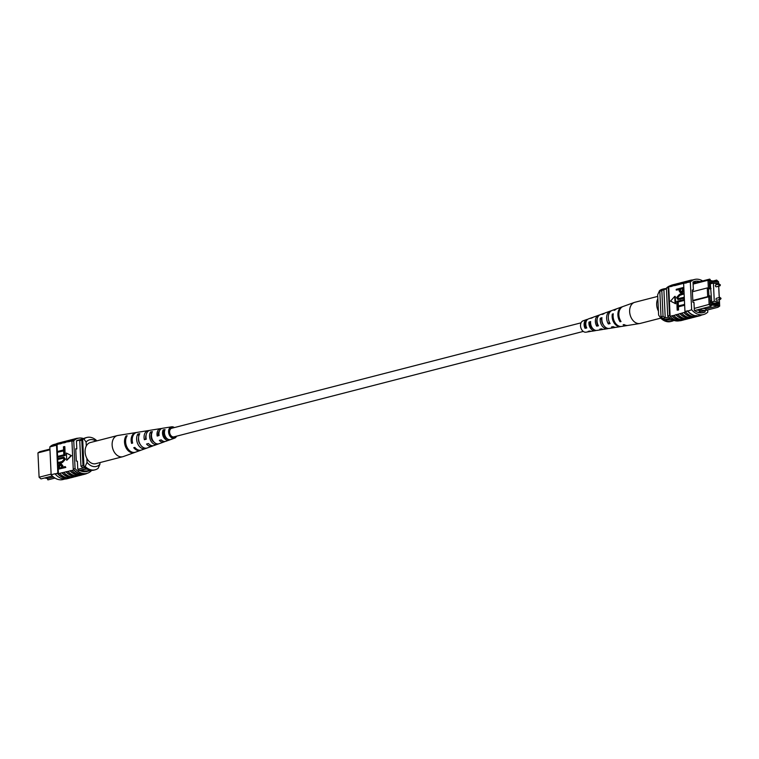 <?xml version="1.0" encoding="UTF-8"?>
<svg xmlns="http://www.w3.org/2000/svg" width="759" height="759" viewBox="0 0 759 759"><rect width="100%" height="100%" fill="white"/><g stroke="black" fill="none" stroke-linecap="round" stroke-linejoin="round"><path stroke-width="1.14" d="M583.273 331.427L173.953 436.852A4.44 3.14 -104.4 0 1 173.052 436.899A4.44 3.14 -104.4 0 1 169.674 432.715A4.44 3.14 -104.4 0 1 171.733 428.256L581.052 322.822M719.864 297.386L716.487 298.259A1.006 0.712 75.6 0 0 716.989 300.213L720.367 299.34A1.006 0.712 -104.4 0 1 719.864 297.386L721.05 298.353L720.367 299.34A1.006 0.712 -104.4 0 0 720.841 298.467M719.228 283.999L715.851 284.872A1.006 0.712 75.6 0 0 716.354 286.817L719.731 285.944A1.006 0.712 -104.4 0 1 719.228 283.999L720.414 284.967L719.731 285.944A1.006 0.712 -104.4 0 0 720.215 285.08M718.593 284.16L713.403 283.041L710.291 283.838M713.403 283.041L714.266 301.304L711.155 302.101M714.266 301.304L719.437 302.035L714.969 303.192M719.437 302.035L719.617 305.365L718.479 306.124L718.422 304.833L717.853 305.858L711.581 304.966M719.228 297.556L718.688 286.219M670.349 318.419A4.44 0.882 177.3 0 0 669.343 318.619A4.44 0.882 177.3 0 0 668.138 319.292A4.44 0.882 177.3 0 0 672.872 319.956M668.138 319.273A4.44 0.882 177.3 0 0 672.816 319.928M698.489 309.568L697.274 309.881L705.32 310.545L698.479 309.53L711.022 306.294L709.124 304.615L708.764 296.788L707.682 296.636L707.274 287.936L692.398 291.769M698.1 312.395L696.885 311.93M719.38 299.596L719.684 306.124L717.919 307.281L705.32 310.545M704.067 310.848L698.83 312.215M694.257 308.448L710.358 304.046L711.591 305.137L711.525 303.847L718.422 304.833M694.504 310.554L697.274 309.881M719.257 297.547L718.716 286.209L719.276 297.537M716.638 280.09L718.536 281.769L718.65 284.151L718.517 282.025L716.638 280.09L713.109 281.001M710.433 280.612L716.705 281.513L717.35 282.225L717.293 280.934M717.35 282.225L710.462 281.238L710.396 279.948L709.257 280.707L709.646 288.894L708.564 288.743L708.897 295.697L709.969 295.849L710.358 304.046M718.621 302.253L718.688 303.723L711.183 302.651L711.088 300.621L711.629 300.697L711.098 300.83M717.739 283.657L710.225 282.357L711.629 300.697M693.071 283.401L697.246 282.32M668.783 317.063L663.205 318.495A15.692 11.1 75.6 0 0 664.751 319.586L673.698 320.307M670.083 318.22L664.751 319.586M666.43 288.61L663.869 289.264A15.692 11.1 75.6 0 0 661.867 290.09A17.495 12.372 75.6 0 0 659.818 291.238L661.013 316.74A17.77 12.571 75.6 0 0 663.205 318.495M666.449 288.913L661.867 290.09M692.806 300.46L707.682 296.636L708.897 295.697M692.834 300.887L708.764 296.788L709.969 295.849M708.564 288.743L707.274 287.936L708.346 288.088L707.976 280.261L693.109 284.094M661.839 290.716L663.043 316.218A17.77 12.571 75.6 0 0 665.235 317.974L663.888 289.568A17.495 12.372 75.6 0 0 661.839 290.716L659.818 291.238M663.043 316.218L661.013 316.74M717.729 283.43L717.16 283.572M711.05 288.524L710.519 288.657M709.257 280.707L707.976 280.261L709.741 279.103L710.396 279.948M697.208 282.32L709.741 279.103M711.591 305.137L711.022 306.294M703.005 308.363L706.297 308.837L717.853 305.858M717.919 307.281L718.479 306.124M706.297 308.837L705.367 310.516M700.472 310.336L698.878 312.186M699.807 310.507L696.515 310.033M709.646 288.894L708.346 288.088M719.684 306.124L719.617 305.365M660.814 318.211A16.29 11.518 75.6 0 0 670.709 321.541L671.924 321.228A16.29 11.518 75.6 0 1 662.038 317.898L660.814 318.211L658.622 315.089L658.29 308.192L657.664 294.834L659.514 290.678L660.747 290.631M671.924 321.228A16.29 11.518 75.6 0 0 673.964 320.402M666.345 288.629A16.29 11.518 75.6 0 0 663.764 288.875L662.55 289.188A16.29 11.518 75.6 0 0 659.514 290.678M663.764 288.875A16.29 11.518 75.6 0 0 660.738 290.365M694.238 282.073L695.31 282.234L694.039 282.177M702.654 280.934A17.77 12.571 75.6 0 0 694.618 279.464A17.77 12.571 75.6 0 0 690.329 281.94L691.648 309.767A17.77 12.571 75.6 0 0 703.517 314.549L699.456 315.592A17.77 12.571 -104.4 0 1 695.851 315.782L696.895 315.716L695.813 315.564M678.091 283.733A17.77 12.571 75.6 0 0 674.628 285.65L674.609 285.327A18.036 12.751 -104.4 0 1 678.337 283.382A18.036 12.751 -104.4 0 1 679.258 283.202M682.142 282.69A17.77 12.571 75.6 0 0 678.679 284.606L674.628 285.65M684.039 283.221L678.679 284.606M674.03 284.777A17.77 12.571 75.6 0 0 670.576 286.693L670.558 286.371A18.036 12.751 -104.4 0 1 674.277 284.426A18.036 12.751 -104.4 0 1 675.206 284.245M674.609 285.327L670.576 286.693M670.558 286.371L668.736 286.845A18.036 12.751 -104.4 0 1 672.455 284.9L674.277 284.426M672.379 285.906A18.036 12.751 -104.4 0 1 676.108 283.961L678.337 283.382M690.329 281.94L686.25 282.661A18.036 12.751 -104.4 0 1 690.5 280.251A18.036 12.751 -104.4 0 1 692.682 279.967M686.25 282.661L684.02 283.24A18.036 12.751 -104.4 0 1 688.271 280.83L690.5 280.251M682.721 283.24A18.036 12.751 -104.4 0 1 686.44 281.295A18.036 12.751 -104.4 0 1 687.369 281.105M680.491 283.809A18.036 12.751 -104.4 0 1 684.21 281.874L686.44 281.295M678.669 284.283A18.036 12.751 -104.4 0 1 682.388 282.339A18.036 12.751 -104.4 0 1 683.309 282.158M676.44 284.853A18.036 12.751 -104.4 0 1 680.159 282.917L682.388 282.339M695.851 315.782A17.77 12.571 -104.4 0 1 687.588 310.81L684.95 311.494L683.641 283.667A17.77 12.571 -104.4 0 1 684.03 283.306M695.092 316.712A17.77 12.571 -104.4 0 1 684.096 312.48L685.519 312.12A17.77 12.571 -104.4 0 1 684.95 311.494M703.517 314.549A17.77 12.571 75.6 0 0 707.805 312.072L707.701 309.909M691.648 309.767L687.597 311.133A18.036 12.751 -104.4 0 0 699.523 315.858L697.293 316.427A18.036 12.751 75.6 0 1 685.358 311.702L687.597 311.133M684.106 304.359L684.656 305.232L678.413 306.845L678.565 310.004L677.199 310.146L677.009 306.19L684.618 304.435M683.878 299.492L684.428 300.355L678.185 301.968L678.337 305.127L677.502 305.346L676.962 305.27L676.781 301.314L684.39 299.558M683.812 298.173L677.901 299.425L676.516 297.594L679.504 294.35L683.584 293.297L683.622 294.084L679.533 295.137L677.341 297.319L678.214 298.61L683.774 297.376L684.333 298.249L678.176 299.444M683.622 294.084L680.073 295.213L677.872 297.395L678.499 298.619M683.423 289.843L683.337 291.095L680.472 292.851L679.182 290.991L679.106 289.378L676.25 290.118L676.212 289.331L683.309 287.5L683.878 291.171L682.018 292.851L680.747 292.87M679.115 289.596L676.25 290.118M675.624 303.695L675.282 296.446L674.742 296.371L670.52 301.124L675.624 303.695M684.096 312.48L673.774 315.469A18.036 12.751 75.6 0 0 685.13 319.558L687.36 318.989A18.036 12.751 75.6 0 0 688.261 318.704M668.736 286.845L668.745 287.158A17.77 12.571 75.6 0 0 668.233 287.633L666.411 288.107L667.721 315.934A17.77 12.571 75.6 0 0 679.277 320.791M673.774 315.469L670.131 316.408L668.745 287.158M677.834 314.425A18.036 12.751 75.6 0 0 689.191 318.514L691.421 317.945A18.036 12.751 75.6 0 0 692.322 317.66M680.064 313.846A18.036 12.751 75.6 0 0 691.421 317.945M681.886 313.382A18.036 12.751 75.6 0 0 693.242 317.471L695.472 316.901A18.036 12.751 75.6 0 0 696.373 316.617M684.115 312.803A18.036 12.751 75.6 0 0 695.472 316.901M701.572 315.051A18.036 12.751 -104.4 0 1 699.523 315.858M676.003 314.89A18.036 12.751 75.6 0 0 687.36 318.989M684.02 283.24L686.278 282.984A17.77 12.571 -104.4 0 1 690.567 280.507L694.618 279.464M686.193 281.646A17.77 12.571 75.6 0 0 682.739 283.562M668.233 287.633L669.552 315.459A17.77 12.571 75.6 0 0 670.112 316.086M669.552 315.459L667.721 315.934M670.387 285.716A17.77 12.571 75.6 0 0 666.411 288.107M699.789 311.949L699.826 312.793M700.007 281.608A17.77 12.571 75.6 0 0 694.713 281.409A17.77 12.571 75.6 0 0 693.014 282.035L693.394 290.08L692.312 289.929L692.891 302.243L693.973 302.405L694.352 310.44A17.77 12.571 75.6 0 0 703.422 312.604A17.77 12.571 75.6 0 0 705.12 311.977L701.629 312.879M705.12 311.977L705.054 310.611M692.331 290.355L693.394 290.08M694.741 282.965A17.77 12.571 75.6 0 0 693.033 282.576M699.475 312.034A17.77 12.571 -104.4 0 1 698.299 312.461M679.941 289.17L680.017 290.82L681.402 291.987L682.597 290.137L682.521 288.505L679.941 289.17L680.472 289.245L680.557 290.896L681.943 292.063M680.785 292.044L681.402 291.987M681.478 292.775L682.018 292.851M683.337 291.095L683.878 291.171M683.309 287.5L683.831 287.576M682.531 288.714L680.472 289.245M680.017 290.82L680.557 290.896M683.774 297.376L684.295 297.452M677.341 297.319L677.872 297.395M683.584 293.297L684.096 293.372M679.732 299.226L680.273 299.302M683.916 300.279L677.645 301.892L677.796 305.052L678.337 305.127M677.796 305.052L676.962 305.27M677.645 301.892L678.185 301.968M684.144 305.156L677.872 306.769L678.024 309.928L678.565 310.004M678.024 309.928L677.199 310.146M677.872 306.769L678.413 306.845M675.083 303.619L674.742 296.371M671.952 315.934A18.036 12.751 75.6 0 0 683.309 320.032A18.036 12.751 75.6 0 0 684.21 319.748M683.309 320.032L681.487 320.507A18.036 12.751 -104.4 0 1 670.131 316.408M682.929 319.852A17.77 12.571 -104.4 0 1 671.933 315.621M691.032 317.765A17.77 12.571 -104.4 0 1 680.045 313.533M686.98 318.808A17.77 12.571 -104.4 0 1 675.994 314.577M660.766 318.135L640.292 323.41A10.911 7.713 -104.4 0 1 639.799 323.514A10.911 7.713 -104.4 0 1 633.651 321.171A10.911 7.713 -104.4 0 1 630.653 306.067A10.911 7.713 -104.4 0 1 634.363 302.433A10.911 7.713 -104.4 0 1 634.847 302.291L657.74 296.389M658.433 311.152A10.911 7.713 -104.4 0 1 657.683 299.103A10.911 7.713 -104.4 0 1 657.844 298.771M596.735 321.655A5.161 3.653 -104.4 0 1 597.551 324.558M593.073 328.875A5.161 3.653 -104.4 0 1 591.944 328.059A5.161 3.653 -104.4 0 1 590.037 323.201L590.587 323.03M608.405 328.457A7.884 5.579 -104.4 0 1 607.513 328.713L604.098 329.264A7.562 5.351 -104.4 0 1 601.536 328.846L599.8 329.178A7.391 5.228 75.6 0 0 602.257 329.558A7.391 5.228 75.6 0 0 603.149 329.302M639.799 323.514L627.987 325.421A9.801 6.935 -104.4 0 1 624.126 324.596L623.13 324.786A9.706 6.859 75.6 0 0 626.934 325.583A9.706 6.859 75.6 0 0 627.456 325.478M621.147 326.484A9.108 6.442 -104.4 0 1 620.634 326.598L616.431 327.281A8.719 6.167 -104.4 0 1 613.196 326.655L611.46 326.987A8.548 6.044 75.6 0 0 614.6 327.575A8.548 6.044 75.6 0 0 615.492 327.328M596.062 330.431A6.727 4.763 -104.4 0 1 595.17 330.706L591.764 331.256A6.404 4.535 -104.4 0 1 589.876 331.028L588.14 331.351A6.233 4.412 75.6 0 0 589.923 331.55A6.233 4.412 75.6 0 0 590.806 331.266M587.732 319.321A6.233 4.412 75.6 0 0 586.821 319.501L583.064 320.839A5.863 4.146 75.6 0 0 580.521 325.184A5.863 4.146 75.6 0 0 582.684 330.924A5.863 4.146 75.6 0 0 585.986 332.186L589.923 331.55M620.634 326.598A9.108 6.442 -104.4 0 1 615.502 324.643A9.108 6.442 -104.4 0 1 612.323 314.131L613.291 313.799A9.212 6.518 75.6 0 0 616.498 324.454A9.212 6.518 75.6 0 0 621.687 326.436L626.934 325.583M607.513 328.713A7.884 5.579 -104.4 0 1 603.073 327.015A7.884 5.579 -104.4 0 1 600.265 318.249L601.953 317.67A8.055 5.692 75.6 0 0 604.809 326.683A8.055 5.692 75.6 0 0 609.344 328.419L614.6 327.575M595.17 330.706A6.727 4.763 -104.4 0 1 591.384 329.254A6.727 4.763 -104.4 0 1 588.946 322.129L590.625 321.55A6.897 4.877 75.6 0 0 593.121 328.922A6.897 4.877 75.6 0 0 597.01 330.402L602.257 329.558M622.608 306.683A9.706 6.859 75.6 0 0 622.105 306.835L617.095 308.628A9.212 6.518 75.6 0 0 615.075 310.014L614.107 310.346A9.108 6.442 -104.4 0 1 616.099 308.989A9.108 6.442 -104.4 0 1 616.602 308.837M611.242 310.839A8.548 6.044 75.6 0 0 610.34 311.057L605.34 312.85A8.055 5.692 75.6 0 0 603.737 313.884L602.048 314.454A7.884 5.579 -104.4 0 1 603.585 313.476A7.884 5.579 -104.4 0 1 604.487 313.268M599.487 315.07A7.391 5.228 75.6 0 0 598.585 315.279L593.576 317.072A6.897 4.877 75.6 0 0 592.409 317.765L590.73 318.344A6.727 4.763 -104.4 0 1 591.821 317.698A6.727 4.763 -104.4 0 1 592.732 317.509M622.105 306.835A9.706 6.859 75.6 0 0 620.027 321.74L621.023 321.55A9.801 6.935 -104.4 0 1 623.101 306.475L634.363 302.433M610.34 311.057A8.548 6.044 75.6 0 0 608.357 323.941L610.094 323.609A8.719 6.167 -104.4 0 1 612.096 310.431L616.099 308.989M598.585 315.279A7.391 5.228 75.6 0 0 596.697 326.133L598.434 325.81A7.562 5.351 -104.4 0 1 600.331 314.643L603.585 313.476M586.821 319.501A6.233 4.412 75.6 0 0 585.037 328.305L586.773 327.983A6.404 4.535 -104.4 0 1 588.567 318.865L591.821 317.698M603.557 325.127A5.778 4.089 -104.4 0 1 601.697 319.653L601.84 319.615M608.414 318.96A6.129 4.336 75.6 0 0 609.088 321.579M597.162 319.103A5.512 3.899 75.6 0 0 597.428 324.586L597.798 324.501M586.204 321.427A4.896 3.463 75.6 0 0 585.578 327.167L586.337 326.996M620.511 320.706L620.027 321.74M609.268 322.015L608.357 323.941M597.428 324.586L596.697 326.133M585.578 327.167L585.037 328.305M612.323 314.131L613.13 314.919M600.265 318.249L601.697 319.653M588.946 322.129L590.037 323.201M87.181 469.176A4.44 0.882 177.3 0 0 83.243 469.622A4.44 0.882 177.3 0 0 82.038 470.286A4.44 0.882 177.3 0 0 84.866 470.978A4.44 0.882 177.3 0 0 89.714 470.542A4.44 0.882 177.3 0 0 90.473 470.286M82.038 470.276A4.44 0.882 177.3 0 0 84.894 470.95A4.44 0.882 177.3 0 0 89.704 470.514A4.44 0.882 177.3 0 0 90.425 470.276M81.574 471.235L82.152 471.083M49.971 449.783L37.95 452.876L39.098 477.231L51.119 474.138M39.098 477.231L40.995 478.91L52.324 475.997M54.98 478.066L47.893 479.897L47.2 478.388M86.194 471.662L91.222 470.371L91.222 470.893A17.77 12.571 -104.4 0 1 86.934 473.369A17.77 12.571 -104.4 0 1 75.065 468.588L73.756 440.761A17.77 12.571 -104.4 0 1 78.044 438.285A17.77 12.571 -104.4 0 1 83.67 438.598M85.89 471.624L80.539 470.855M78.651 470.589L86.251 468.626M77.826 469.309L84.771 467.516M76.441 440.913L82.674 439.309M83.186 467.923A17.77 12.571 -104.4 0 1 80.966 466.168L82.987 465.647L81.792 440.135A17.77 12.571 -104.4 0 1 82.693 439.556M83.964 466.491A17.77 12.571 -104.4 0 1 82.987 465.647M80.966 466.168L79.761 440.666L81.792 440.135M79.761 440.666A17.77 12.571 -104.4 0 1 81.849 439.518M37.95 452.876L39.715 451.719L49.933 449.091M53.481 477.013L47.826 478.474L44.525 477.999M86.279 445.998L86.09 442.061L83.888 438.949L82.674 439.262A16.29 11.518 -104.4 0 1 85.71 437.772L86.924 437.459A16.29 11.518 -104.4 0 1 96.82 440.789M96.004 441.083A13.33 9.421 75.6 0 0 86.09 442.061M85.188 466.481L87.048 462.316A13.33 9.421 75.6 0 0 99.97 464.166L98.12 468.322A16.29 11.518 -104.4 0 1 95.084 469.812A16.29 11.518 -104.4 0 1 85.188 466.481L83.974 466.794L82.674 439.262M95.084 469.812L93.869 470.125A16.29 11.518 -104.4 0 1 83.974 466.794M99.97 464.166L99.894 462.611M83.888 438.949A16.29 11.518 -104.4 0 1 86.924 437.459M87.048 462.316L86.858 458.389M70.264 477.895A18.036 12.751 -104.4 0 1 69.363 478.17A18.036 12.751 -104.4 0 1 57.428 473.455L57.428 473.132A17.77 12.571 75.6 0 0 68.984 477.99M58.187 469.195L58.396 473.654L73.822 470.001A18.036 12.751 75.6 0 0 85.179 474.1A18.036 12.751 75.6 0 0 87.247 473.284M58.396 473.654A17.77 12.571 -104.4 0 1 57.836 473.028L55.198 474.024A18.036 12.751 75.6 0 0 67.134 478.749L69.363 478.17M64.951 479.033L63.016 479.536A17.77 12.571 -104.4 0 1 51.147 474.754L55.198 473.711M63.49 478.872L62.409 478.711M64.819 446.624L65.008 450.58L57.371 452.326L57.333 451.539L63.604 449.926L63.452 446.766L64.819 446.624M65.046 451.501L65.236 455.457L57.599 457.203L57.561 456.415L63.832 454.802L63.68 451.643L65.046 451.501M63.509 458.151L58.244 459.394L57.665 458.521L63.576 457.269L65.502 459.176L62.513 462.421L58.434 463.474L57.855 462.611L61.944 461.557L64.135 459.375L63.263 458.085L57.703 459.309M63.841 457.326L65.502 459.176M65.227 466.576L65.805 467.44L58.168 469.195L58.139 465.599L59.999 463.92L61.005 463.844L62.295 465.703L62.371 467.316L65.227 466.576L65.265 467.364L58.168 469.195M61.27 463.901L62.836 465.779L62.893 467.174M71.488 455.647L66.394 453.076L66.735 460.324L71.488 455.647L66.394 453.076M75.065 468.588L73.243 469.062A17.77 12.571 75.6 0 0 73.803 469.688L73.822 470.001M78.044 438.285L76.213 438.759A17.77 12.571 75.6 0 0 72.447 440.761L68.794 441.7A17.77 12.571 -104.4 0 1 72.257 439.784M73.424 439.252A18.036 12.751 75.6 0 0 72.503 439.442L70.274 440.011A18.036 12.751 75.6 0 0 66.545 441.956L68.794 441.7M66.545 441.956L64.743 442.744A17.77 12.571 -104.4 0 1 68.196 440.827M69.373 440.296A18.036 12.751 75.6 0 0 68.443 440.486L66.213 441.055A18.036 12.751 75.6 0 0 62.494 443L64.743 442.744M62.494 443L60.682 443.787A17.77 12.571 -104.4 0 1 64.145 441.871M65.312 441.34A18.036 12.751 75.6 0 0 64.392 441.529L62.162 442.099A18.036 12.751 75.6 0 0 58.443 444.043L60.682 443.787M58.443 444.043L57.039 444.727L57.352 451.539M57.39 452.336L57.589 456.406M57.627 457.212L57.684 458.521M57.722 459.318L57.874 462.601M57.912 463.398L58.054 466.254M78.376 475.798A18.036 12.751 -104.4 0 1 77.475 476.083A18.036 12.751 -104.4 0 1 66.118 471.994M77.475 476.083L75.245 476.661A18.036 12.751 -104.4 0 1 63.889 472.563M74.325 476.842A18.036 12.751 -104.4 0 1 73.424 477.126A18.036 12.751 -104.4 0 1 62.067 473.037M73.424 477.126L71.194 477.705A18.036 12.751 -104.4 0 1 59.838 473.607M55.198 474.024L57.428 473.455M82.427 474.754A18.036 12.751 -104.4 0 1 81.526 475.039L79.297 475.618A18.036 12.751 -104.4 0 1 67.94 471.519M81.526 475.039A18.036 12.751 -104.4 0 1 70.17 470.95M51.147 474.754L49.828 446.928A17.77 12.571 -104.4 0 1 54.117 444.451L56.062 443.949M49.828 446.928L56.119 445.305A17.77 12.571 -104.4 0 1 60.094 442.914M61.261 442.383A18.036 12.751 75.6 0 0 60.34 442.573A18.036 12.751 75.6 0 0 56.09 444.983L56.527 445.201A17.77 12.571 -104.4 0 1 57.039 444.727M68.443 440.486A18.036 12.751 75.6 0 0 64.724 442.421M64.392 441.529A18.036 12.751 75.6 0 0 60.673 443.465M60.34 442.573L58.111 443.142A18.036 12.751 75.6 0 0 53.861 445.561L53.889 445.884M56.09 444.983L53.861 445.561M72.503 439.442A18.036 12.751 75.6 0 0 68.775 441.377M73.803 469.688A17.77 12.571 75.6 0 0 85.112 473.844L86.934 473.369M72.447 440.761A17.77 12.571 75.6 0 0 71.934 441.235L73.756 440.761M73.243 469.062L71.934 441.235M75.758 449.176L76.811 448.901L76.431 440.856A17.77 12.571 -104.4 0 1 78.13 440.229A17.77 12.571 -104.4 0 1 80.179 439.945M86.849 471.424A17.77 12.571 -104.4 0 1 77.769 469.261L77.39 461.216L76.317 461.064L75.739 448.749L76.811 448.901M85.055 471.7L85.558 471.567M56.527 445.201L57.836 473.028M61.536 467.525L61.46 465.874L60.075 464.707L58.879 466.548L58.955 468.189L61.536 467.525M60.692 464.65L60.075 464.707L60.616 464.783L59.42 466.633L59.487 468.056M65.265 467.364L65.805 467.44M62.295 465.703L62.836 465.779M58.879 466.548L59.42 466.633M64.97 459.1L61.982 462.345L57.893 463.398M64.515 451.425L64.695 455.381L65.236 455.457M64.695 455.381L57.599 457.203M64.278 446.548L64.468 450.504L65.008 450.58M64.468 450.504L57.371 452.326M66.735 460.324L70.957 455.571M78.357 438.209A18.036 12.751 75.6 0 0 76.147 438.493L74.325 438.968A18.036 12.751 75.6 0 0 70.606 440.913M76.147 438.493A18.036 12.751 75.6 0 0 72.428 440.438M85.179 474.1L83.357 474.574A18.036 12.751 -104.4 0 1 72.001 470.476M70.16 470.627A17.77 12.571 75.6 0 0 81.147 474.859M62.048 472.715A17.77 12.571 75.6 0 0 73.035 476.946M66.099 471.671A17.77 12.571 75.6 0 0 77.095 475.902M130.178 433.522A9.801 6.935 75.6 0 0 129.647 433.579L117.835 435.486A10.911 7.713 75.6 0 0 117.341 435.59A10.911 7.713 75.6 0 0 115.302 436.596A10.911 7.713 75.6 0 0 113.698 451.045A10.911 7.713 75.6 0 0 122.787 456.709A10.911 7.713 75.6 0 0 123.271 456.567L140.538 450.372A9.212 6.518 -104.4 0 1 133.736 447.725L134.827 447.412A9.108 6.442 75.6 0 0 141.535 450.011L152.293 446.15A8.055 5.692 -104.4 0 1 146.544 444.072L148.451 443.522A7.884 5.579 75.6 0 0 154.049 445.524L164.058 441.928A6.897 4.877 -104.4 0 1 159.362 440.4L161.269 439.859A6.727 4.763 75.6 0 0 165.813 441.302L174.57 438.161A5.863 4.146 -104.4 0 1 169.153 434.584A5.863 4.146 -104.4 0 1 170.282 427.412A5.863 4.146 -104.4 0 1 171.648 426.814A5.863 4.146 -104.4 0 1 174.361 427.573M117.341 435.59L90.312 442.554A10.911 7.713 75.6 0 0 86.668 458.009A10.911 7.713 75.6 0 0 95.748 463.673L122.787 456.709M151.648 433.768L151.449 433.806A5.607 3.966 75.6 0 0 154.134 442.203M138.565 437.858A6.224 4.402 75.6 0 0 140.273 444.48M164.561 431.159L163.859 431.302A4.99 3.529 75.6 0 0 167.464 438.901M171.648 426.814L162.464 428.294A6.727 4.763 75.6 0 0 160.899 428.977A6.727 4.763 75.6 0 0 159.096 435.505L157.189 436.055L159.02 435.03M158.242 435.239A5.256 3.719 -104.4 0 1 159.428 431.017M153.688 429.717A7.562 5.351 75.6 0 0 153.536 429.736L150.121 430.287A7.884 5.579 75.6 0 0 148.29 431.084A7.884 5.579 75.6 0 0 146.278 439.176L144.371 439.717L146.155 438.55M145.737 438.664A5.873 4.156 -104.4 0 1 146.145 434.945M161.838 440.391A5.256 3.719 -104.4 0 1 160.908 439.954M172.796 427.981A4.696 3.321 75.6 0 0 171.79 427.972A4.696 3.321 75.6 0 0 170.794 428.437A4.696 3.321 75.6 0 0 169.864 434.12A4.696 3.321 75.6 0 0 174.134 437.08A4.696 3.321 75.6 0 0 174.893 436.672A4.696 3.321 75.6 0 0 175.006 436.586M151.449 433.806L150.529 431.956A7.562 5.351 75.6 0 0 150.662 440.524A7.562 5.351 75.6 0 0 156.781 444.499L156.373 443.692M150.529 431.956L152.407 431.653A7.391 5.228 -104.4 0 0 152.568 439.983A7.391 5.228 -104.4 0 0 158.498 443.873L156.781 444.499M126.535 436.852L126.079 435.951A9.801 6.935 75.6 0 0 125.928 447.563A9.801 6.935 75.6 0 0 134.362 452.582L134.296 452.43M126.079 435.951L127.151 435.77A9.706 6.859 -104.4 0 0 127.019 447.25A9.706 6.859 -104.4 0 0 135.349 452.222L134.362 452.582M138.85 435.913L137.901 434.015A8.719 6.167 75.6 0 0 137.891 444.157A8.719 6.167 75.6 0 0 145.206 448.673L144.922 448.104M137.901 434.015L139.779 433.702A8.548 6.044 -104.4 0 0 139.789 443.617A8.548 6.044 -104.4 0 0 146.933 448.057L145.206 448.673M163.859 431.302L163.166 429.917A6.404 4.535 75.6 0 0 163.441 436.89A6.404 4.535 75.6 0 0 168.337 440.296L167.73 439.082M163.166 429.917L165.054 429.622A6.233 4.412 -104.4 0 0 165.339 436.349A6.233 4.412 -104.4 0 0 170.063 439.67L168.337 440.296M176.581 436.178A5.863 4.146 -104.4 0 1 175.405 437.696A5.863 4.146 -104.4 0 1 174.57 438.161M157.189 436.055A6.897 4.877 -104.4 0 1 159.02 429.29A6.897 4.877 -104.4 0 1 160.623 428.598A6.897 4.877 -104.4 0 1 161.572 428.569M144.371 439.717A8.055 5.692 -104.4 0 1 146.411 431.397A8.055 5.692 -104.4 0 1 148.29 430.581A8.055 5.692 -104.4 0 1 149.229 430.543M141.639 431.672A8.719 6.167 75.6 0 0 141.202 431.719L137 432.402A9.108 6.442 75.6 0 0 134.884 433.323A9.108 6.442 75.6 0 0 132.654 443.066L131.573 443.379A9.212 6.518 -104.4 0 1 133.812 433.503A9.212 6.518 -104.4 0 1 135.946 432.564A9.212 6.518 -104.4 0 1 136.487 432.516M141.032 450.163A9.212 6.518 -104.4 0 1 140.538 450.372M153.147 445.732A8.055 5.692 -104.4 0 1 152.293 446.15M164.902 441.491A6.897 4.877 -104.4 0 1 164.058 441.928M129.647 433.579A9.801 6.935 75.6 0 0 128.935 433.75L130.007 433.579A9.706 6.859 -104.4 0 1 130.7 433.417L135.946 432.564M141.202 431.719A8.719 6.167 75.6 0 0 140.757 431.814L142.635 431.51A8.548 6.044 -104.4 0 1 143.034 431.425L148.29 430.581M158.982 432.829A7.562 5.351 75.6 0 0 158.603 432.288M153.536 429.736A7.562 5.351 75.6 0 0 153.384 429.765L155.263 429.461A7.391 5.228 -104.4 0 1 155.377 429.442L160.623 428.598M165.794 437.137A5.256 3.719 -104.4 0 1 165.595 438.009M158.593 435.144A5.607 3.966 75.6 0 0 158.204 434.328M131.573 443.379L132.55 442.62M679.533 295.137L680.073 295.213M61.792 458.265L62.323 458.341M61.982 462.345L62.513 462.421M681.003 292.927L680.472 292.851M678.442 299.501L677.901 299.425M77.769 440.267L83.253 438.854M61.545 463.92L61.005 463.844M64.117 457.345L63.576 457.269"/></g></svg>
